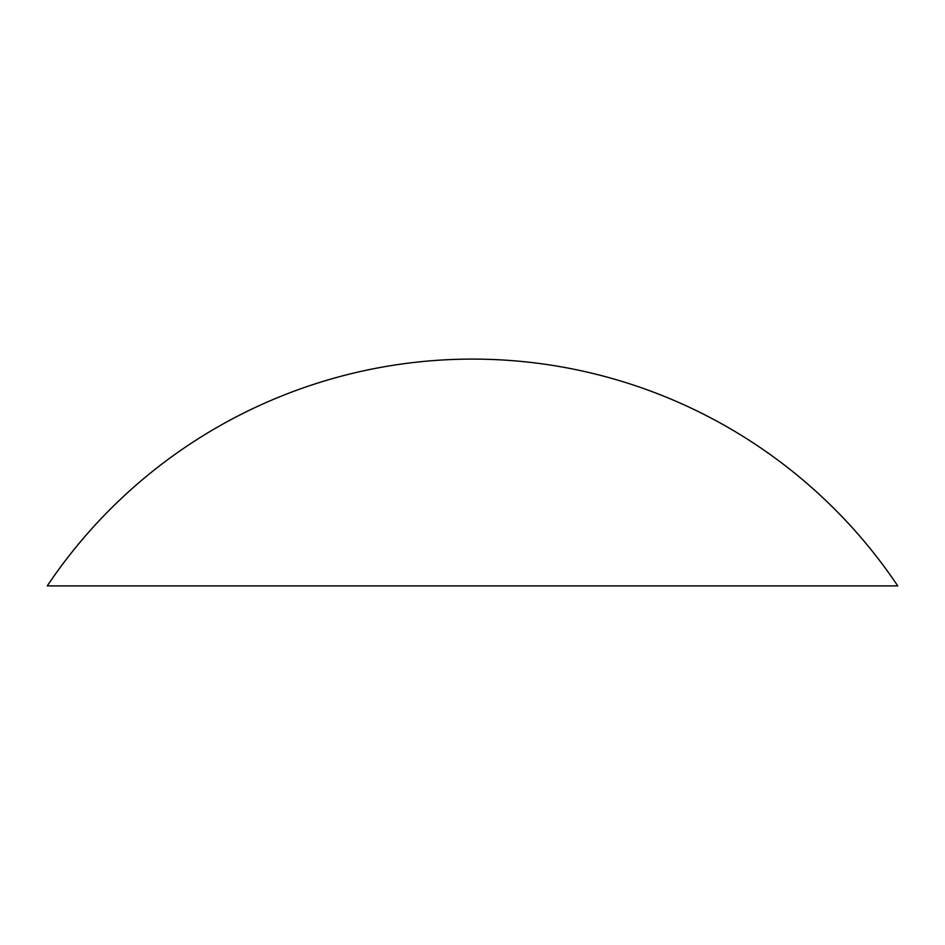 <?xml version="1.0" encoding="UTF-8"?>
<svg xmlns="http://www.w3.org/2000/svg" width="945" height="945" viewBox="0 0 945 945"><rect width="100%" height="100%" fill="white"/><g stroke="black" fill="none" stroke-linecap="round" stroke-linejoin="round"><path stroke-width="1.42" d="M47.25 585.9L897.75 585.9A512.072 512.072 0 0 0 47.25 585.9"/></g></svg>
